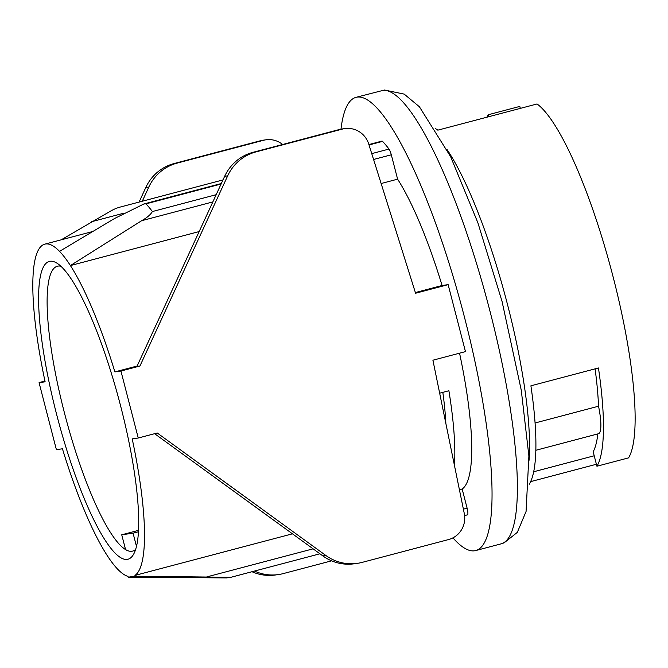 <?xml version="1.0" encoding="UTF-8"?>
<svg xmlns="http://www.w3.org/2000/svg" width="668" height="668" viewBox="0 0 668 668"><rect width="100%" height="100%" fill="white"/><g stroke="black" fill="none" stroke-linecap="round" stroke-linejoin="round"><path stroke-width="1" d="M142.284 201.235L148.814 187.065A44.639 43.654 -98.1 0 1 177.17 163.092L263.484 140.297A22.32 21.827 -98.1 0 1 265.931 139.804L262.925 140.23A22.32 21.827 81.9 0 0 260.478 140.731L174.164 163.518A44.639 43.654 81.9 0 0 145.808 187.491L139.078 202.078M265.931 139.804A22.32 21.827 -98.1 0 1 282.631 144.497M331.579 560.836L283.324 573.578A44.639 43.654 -98.1 0 1 278.431 574.563A44.639 43.654 -98.1 0 1 254.491 571.065M252.003 571.725A44.639 43.654 81.9 0 0 275.425 574.989L278.431 574.563M135.646 549.372A147.319 30.628 75.2 0 1 125.567 549.589L121.735 534.784L133.066 533.173L138.443 531.753M133.066 533.173L136.481 546.374M439.661 393.185L448.896 390.747A171.876 35.738 75.2 0 1 454.44 465.421M415.379 292.559L442.091 285.503L448.136 284.643L465.462 351.618L432.914 360.211L464.285 513.533A22.32 21.827 -98.1 0 1 448.504 539.577L362.181 562.372A44.639 43.654 -98.1 0 1 357.288 563.358A44.639 43.654 -98.1 0 1 325.85 555.475L157.256 432.998L138.251 438.016L120.933 371.041L114.888 371.901L137.124 366.031M154.617 433.691L322.844 555.901A44.639 43.654 81.9 0 0 354.282 563.784L357.288 563.358M44.931 380.927L39.07 382.672L45.115 381.812A171.876 35.738 75.2 0 1 33.4 270.824A171.876 35.738 -104.8 0 1 36.406 254.642A171.876 35.738 75.2 0 1 44.781 244.162A171.876 35.738 75.2 0 1 45.641 243.987A171.876 35.738 75.2 0 1 59.535 251.36L114.687 218.436L143.904 203.965L145.95 203.865A197.544 41.074 75.2 0 1 152.396 211.539C150.634 214.62 147.043 217.684 141.624 220.716L70.399 265.572A171.876 35.738 -104.8 0 0 59.535 251.36M50.108 261.271A154.016 32.022 75.2 0 1 56.822 263.092A154.016 32.022 75.2 0 1 119.622 402.169A154.016 32.022 75.2 0 1 133.667 554.114A154.016 32.022 75.2 0 1 61.565 432.588A154.016 32.022 75.2 0 1 50.108 261.271M39.07 382.672L56.388 449.647L62.441 448.787A171.876 35.738 75.2 0 0 128.014 576.4L128.214 577.185L135.153 576.2L134.944 575.415L292.45 533.824M138.251 438.016L132.206 438.876A171.876 35.738 75.2 0 1 134.944 575.415M199.156 231.571L70.399 265.572A171.876 35.738 75.2 0 1 114.888 371.901M119.138 207.673C118.036 207.481 115.33 208.55 111.005 210.863L61.172 239.837M368.895 144.555L381.971 141.098A6.697 1.394 75.2 0 1 382.555 141.391A197.544 41.074 75.2 0 1 389.001 149.064A6.697 1.394 75.2 0 1 391.306 154.792L397.61 179.174L381.127 183.525M397.61 179.174A171.876 35.738 75.2 0 1 442.091 285.503M344.788 128.598L341.782 129.024A22.32 21.827 81.9 0 0 339.336 129.525L253.013 152.312A44.639 43.654 81.9 0 0 224.665 176.294L136.923 366.448L139.929 366.022L227.671 175.859A44.639 43.654 -98.1 0 1 256.019 151.887L342.342 129.099A22.32 21.827 -98.1 0 1 344.788 128.598A22.32 21.827 -98.1 0 1 368.719 144.004L415.588 293.235L448.136 284.643M139.929 366.022L120.933 371.041M459.417 489.736L462.156 489.018L467.107 508.173A6.697 1.394 75.2 0 1 467.433 514.844A6.697 1.394 75.2 0 1 467.4 514.844L464.611 515.587L467.433 514.844M459.559 353.172A171.876 35.738 75.2 0 1 462.156 489.018M135.153 576.2L230.819 577.319L226.627 577.912L128.214 577.185M125.567 549.589A147.319 30.628 75.2 0 1 92.46 497.126A147.319 30.628 75.2 0 1 51.386 350.04A147.319 30.628 75.2 0 1 57.381 266.231A147.319 30.628 75.2 0 1 58.116 266.081A147.319 30.628 75.2 0 1 60.888 266.24M445.865 423.52A145.09 30.169 -104.8 0 0 442.826 392.35M138.526 530.35L121.735 534.784M595.096 368.861A172.995 35.963 75.2 0 1 598.536 406.219L535.068 422.978M598.536 406.219A35.713 7.423 75.2 0 1 598.378 433.766L535.828 450.282M529.24 484.258A187.499 38.986 -104.8 0 0 530.901 385.812L598.453 367.968A187.499 38.986 75.2 0 1 596.916 466.231L593.184 451.793A172.995 35.963 -104.8 0 0 597.843 433.908M596.407 464.26L530.634 481.628M596.916 466.231L628.58 457.864A187.499 38.986 75.2 0 0 613.049 276.619A187.499 38.986 75.2 0 0 537.055 103.966L437.832 130.16A187.499 38.986 -104.8 0 0 435.319 128.557M488.659 116.741L488.149 114.771L519.813 106.412L520.322 108.383M486.872 117.217A187.499 38.986 75.2 0 1 488.149 114.771M340.981 129.158A234.376 48.731 75.2 0 1 356.036 97.336A234.376 48.731 75.2 0 1 357.205 97.102A234.376 48.731 75.2 0 1 463.709 314.277A234.376 48.731 75.2 0 1 475.708 550.557A234.376 48.731 75.2 0 1 452.937 537.857M145.808 187.491L148.814 187.065M174.164 163.518L177.17 163.092M260.478 140.731L263.484 140.297M325.85 555.475L322.844 555.901M91.566 221.718L123.972 213.159M141.624 220.716L212.841 201.911M373.579 159.468L391.306 154.792M152.396 211.539L216.173 194.697M371.742 153.623L389.001 149.064M145.95 203.865L221.1 184.017M369.02 144.956L382.555 141.391M342.342 129.099L339.336 129.525M256.019 151.887L253.013 152.312M227.671 175.859L224.665 176.294M206.871 576.885L313.108 548.829M463.392 509.15L467.107 508.173M230.827 577.311L319.93 553.789L230.819 577.319M447.051 149.532A187.499 38.986 75.2 0 1 529.089 460.235M381.361 90.648A234.376 48.731 75.2 0 1 382.539 90.414A234.376 48.731 75.2 0 1 489.043 307.581A234.376 48.731 75.2 0 1 501.033 543.869L504.098 542.859L517.308 532.388L526.067 511.488L528.889 456.027L521.274 390.246L502.035 301.351L477.896 222.82L450.641 156.721L419.404 106.771L404.207 94.113L384.492 90.013L356.036 97.336M92.777 231.495L44.781 244.162M118.378 207.548L222.987 179.917M143.904 203.957L221.333 183.516M533.682 471.758L594.211 455.776M501.033 543.869L475.708 550.557"/></g></svg>
